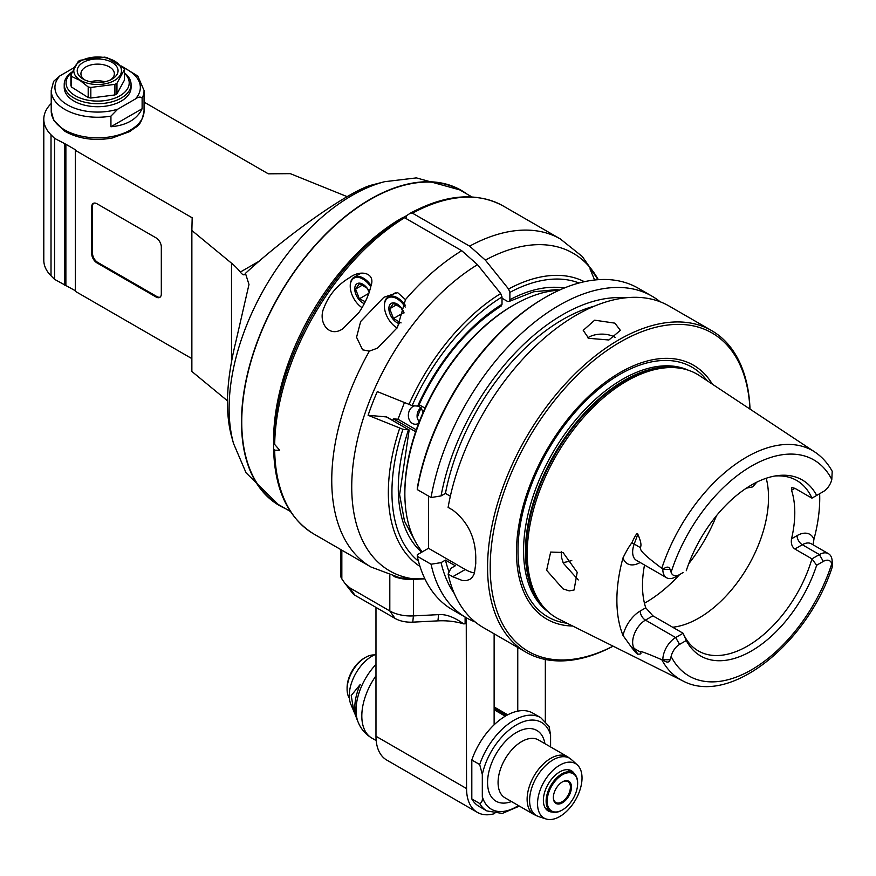 <?xml version="1.0" encoding="UTF-8"?>
<svg xmlns="http://www.w3.org/2000/svg" width="876" height="876" viewBox="0 0 876 876"><rect width="100%" height="100%" fill="white"/><g stroke="black" fill="none" stroke-linecap="round" stroke-linejoin="round"><path stroke-width="1.31" d="M465.112 617.054L465.112 623.8A1.861 1.073 180 0 0 466.262 623.493L466.558 788.564A51.991 30.014 120 0 0 477.332 812.359L386.743 760.061A51.991 30.014 -60 0 1 375.979 736.267L375.979 607.407M369.376 351.123L362.598 349.831L356.554 337.282L360.66 321.503L383.852 297.293L397.638 292.617L405.478 299.603L397.419 327.525L377.457 348.155L369.376 351.123A189.38 109.336 120 0 0 370.975 567.002L313.882 534.031A189.38 109.336 -60 0 1 274.681 450.198L279.685 450.242L274.681 444.439A189.38 109.336 -60 0 1 404.635 217.73L402.774 217.544L398.295 220.139A181.956 105.054 -60 0 0 273.575 439.336L273.597 442.621L274.681 444.439M502.014 304.29L501.269 305.965C466.875 328.204 439.336 361.383 418.695 405.489L417.863 406.114A3.745 0.788 -158.8 0 1 417.655 406.103A152.249 87.907 -60 0 1 502.014 304.29L502.014 296.942L500.7 293.548L477.486 264.672L461.729 250.7L404.635 217.73M403.497 217.379A181.584 104.835 -60 0 1 406.168 215.89L410.658 212.999L412.508 213.186L469.613 246.145L485.359 260.117L508.573 289.003L509.887 292.387L509.887 299.745A152.249 87.907 -60 0 1 564.188 288.073M358.919 312.535L342.845 328.719C328.785 338.64 317.156 321.503 324.317 306.95C329.245 294.489 337.72 284.711 349.71 277.593C360.803 269.184 375.848 273.038 370.92 286.069C368.862 295.026 364.854 303.841 358.919 312.535M594.607 280.013L589.964 268.822A181.617 104.857 120 0 1 597.903 279.718M550.588 746.943L550.588 735.084L549.077 726.445L540.744 717.674L532.871 713.13A53.841 31.087 120 0 0 517.76 711.148L517.76 647.452M494.13 633.808L494.13 724.791A53.841 31.087 120 0 0 471.814 759.996L471.814 798.945A53.841 31.087 120 0 0 479.03 806.391L486.903 810.935L502.32 813.432L519.391 806.106M421.652 552.23A152.249 87.907 -60 0 1 408.457 429.787L402.938 429.295A161.25 93.097 120 0 0 418.454 561.166M477.332 812.359A51.991 30.014 120 0 0 494.732 813.574M545.332 721.277L545.332 659.475M494.13 724.791A53.841 31.087 -60 0 1 517.76 711.148M471.814 759.996L479.687 764.54L482.315 774.493L482.315 796.569A50.129 28.941 120 0 0 518.428 805.548M482.315 796.569C482.742 800.467 481.866 802.777 479.687 803.489L471.814 798.945M559.775 765.153A31.459 18.166 120 0 0 538.74 794.652A31.459 18.166 120 0 0 546.131 818.994A31.459 18.166 120 0 0 575.51 799.919A31.459 18.166 120 0 0 577.339 764.934A31.459 18.166 120 0 0 559.775 765.153M552.296 812.019A23.214 13.403 -60 0 1 548.168 810.935A23.214 13.403 -60 0 1 544.62 792.342A23.214 13.403 -60 0 1 559.775 771.887A23.214 13.403 -60 0 1 571.382 770.738A23.214 13.403 -60 0 1 574.382 773.771M577.634 783.264A22.283 12.866 120 0 0 577.634 782.958A22.283 12.866 120 0 0 573.013 772.752A22.283 12.866 120 0 0 555.844 778.72A22.283 12.866 120 0 0 546.12 801.146A22.283 12.866 120 0 0 550.741 811.34A22.283 12.866 120 0 0 561.877 810.245L561.877 810.245A22.283 12.866 120 0 0 562.14 810.081M547.171 801.146A21.539 12.439 120 0 0 562.403 809.939A21.539 12.439 120 0 0 577.634 783.56A21.539 12.439 120 0 0 562.403 774.767A21.539 12.439 120 0 0 547.171 801.146M553.347 797.587A12.811 7.391 -60 0 1 562.403 781.896A12.811 7.391 -60 0 1 571.459 787.119A12.811 7.391 -60 0 1 562.403 802.81A12.811 7.391 -60 0 1 553.347 797.587M562.14 782.049A12.067 6.964 -60 0 1 567.911 781.6A12.067 6.964 -60 0 1 570.407 787.119A12.067 6.964 -60 0 1 565.14 799.262A12.067 6.964 -60 0 1 555.844 802.504A12.067 6.964 -60 0 1 553.347 797.269M494.13 709.746L504.631 715.802L504.631 716.579M505.277 716.185L504.631 715.802M392.798 420.491A144.825 83.614 -60 0 1 393.335 418.827L397.978 419.243L404.351 402.818M422.265 551.869A154.11 88.969 -60 0 1 404.854 493.703L404.854 492.192A152.249 87.907 -60 0 1 512.515 305.724L513.829 304.968A154.11 88.969 -60 0 1 559.282 290.186M404.854 493.703A154.11 88.969 -60 0 1 513.829 304.968A154.11 88.969 -60 0 1 513.829 304.957M474.584 572.915A37.131 21.44 -120 0 1 465.255 569.499L428.484 548.277L417.294 554.738L417.261 556.271A185.668 107.201 -60 0 0 452.498 609.773L466.295 617.733A185.668 107.201 120 0 0 475.208 621.982M428.484 548.277L428.484 496.057M431.058 497.535L417.261 489.575L417.294 488.031A183.818 106.127 -60 0 1 544.018 298.147L545.332 297.38A185.668 107.201 -60 0 1 638.166 288.182L651.963 296.154A185.668 107.201 120 0 0 522.622 332.398A185.668 107.201 120 0 0 431.058 497.535L441.066 495.915L445.446 493.385L450.341 496.21M465.255 569.499L452.717 576.737L448.107 574.087L450.91 568.305L455.301 565.776L445.446 560.092L441.066 562.622L431.058 564.232L417.261 556.271M452.717 576.737L462.254 580.47L466.328 580.591L469.788 579.441L472.471 577.065L474.376 573.495L475.777 563.421A185.668 107.201 120 0 1 475.777 557.355C475.383 537.317 467.696 521.538 452.717 510.04L448.107 507.379A185.668 107.201 -60 0 1 539.671 342.253A185.668 107.201 -60 0 1 669.012 305.998L711.695 330.635A185.668 107.201 120 0 0 526.016 437.836A185.668 107.201 120 0 0 526.027 652.226A185.668 107.201 120 0 0 613.145 646.181M526.027 652.226L483.344 627.588A185.668 107.201 -60 0 1 448.107 574.087M750.02 409.114A185.668 107.201 120 0 0 711.695 330.635M588.661 338.311L583.219 330.351L594.684 320.178L614.919 323.156L620.361 330.351L608.897 339.987L588.661 338.311M749.955 409.059A183.818 106.127 120 0 0 617.799 343.491A183.818 106.127 120 0 0 490.221 564.483A183.818 106.127 120 0 0 613.08 646.138M445.446 493.385A170.82 98.616 -60 0 1 594.344 306.162M625.092 297.862A176.843 102.098 120 0 0 441.066 495.915M660.099 301.749A185.668 107.201 120 0 0 651.963 296.154M417.261 489.575A185.668 107.201 -60 0 1 545.332 297.38M431.058 564.232A185.668 107.201 120 0 0 466.295 617.733M441.066 562.622A176.843 102.098 120 0 0 454.348 593.61M449.125 571.984A170.82 98.616 -60 0 1 445.446 560.092M572.707 626.022A146.62 84.654 -60 0 1 516.501 550.292A146.62 84.654 -60 0 1 575.412 410.045A146.62 84.654 -60 0 1 712.341 384.159M558.91 619.157A140.675 81.216 -60 0 1 544.576 608.163A140.675 81.216 -60 0 1 583.766 417.151A140.675 81.216 -60 0 1 682.809 368.73A140.675 81.216 -60 0 1 699.497 375.651L814.866 452.049A132.188 76.322 120 0 0 661.796 568.272C639.48 551.628 640.706 549.931 640.268 547.555C641.692 545.573 640.871 541.138 637.827 534.261C637.454 532.115 635.45 534.984 631.826 542.868C629.505 545.726 626.559 550.741 623 557.881A134.63 77.723 120 0 0 623 635.45L631.826 647.747C635.45 652.423 637.454 654.536 637.827 654.087C640.871 654.339 641.692 653.638 640.268 651.985C640.706 651.514 639.469 650.134 661.796 659.705A132.188 76.322 120 0 0 682.754 680.86L558.91 619.157M791.532 490.242L794.882 488.315L791.773 487.593L791.532 490.242A98.408 56.82 -60 0 1 791.532 538.817L797.061 535.619A25.546 14.75 -60 0 1 813.935 539.266A133.7 77.187 120 0 0 819.651 493.714M813.935 539.266L813.048 544.773M563.005 588.858L569.236 590.895L574.065 590.008L577.196 572.313L563.005 552.471L550.665 552.066L546.635 570.298L563.005 588.858M682.754 680.86C729.872 706.417 807.42 643.28 832.2 567.199L832.2 561.965A18.122 10.457 120 0 0 828.444 553.676A18.122 10.457 120 0 0 819.388 554.574L811.942 558.866L794.882 549.011L802.317 544.719A18.122 10.457 -60 0 1 811.384 543.821L828.444 553.676M832.2 562.074L832.2 566.17L831.795 563.695A12.549 7.249 120 0 0 823.32 561.396L816.651 565.25L811.942 558.866A98.408 56.82 -60 0 1 747.524 646.061A98.408 56.82 -60 0 1 698.314 650.934A98.408 56.82 -60 0 1 683.094 633.26L675.648 637.553A18.122 10.457 120 0 0 662.836 659.748L661.796 659.705M816.651 565.25A101.616 58.67 -60 0 1 751.455 650.956A101.616 58.67 -60 0 1 686.269 640.52L679.59 644.375A12.549 7.249 120 0 0 671.115 656.463L670.107 659.748C669.122 662.803 666.702 662.847 662.836 659.858M631.826 647.747A7.424 5.814 147.1 0 1 634.202 648.481A18.122 10.457 -60 0 1 645.459 620.12L652.894 615.828L645.743 607.824A98.408 56.82 -60 0 1 644.517 565.009M661.796 568.272L662.836 569.455A18.122 10.457 120 0 0 666.592 577.755A18.122 10.457 120 0 0 675.648 576.857L683.094 572.554M662.836 569.345C666.702 566.356 669.122 566.4 670.107 569.455L662.836 569.455M832.2 471.562L831.795 479.5A124.775 72.04 120 0 0 751.455 466.109A124.775 72.04 120 0 0 671.115 572.269L670.107 569.455M831.795 479.5A12.549 7.249 120 0 1 823.32 491.589L819.388 493.867A18.122 10.457 120 0 0 819.421 493.845M819.388 493.867L811.942 498.159L794.882 488.315M652.894 615.828L683.094 633.26L686.269 640.52M774.691 476.051A98.408 56.82 -60 0 1 796.722 480.486A98.408 56.82 -60 0 1 811.942 498.159M791.532 538.817C790.809 543.481 791.926 546.876 794.882 549.011M672.669 627.238A98.408 56.82 120 0 0 698.949 618.018A98.408 56.82 120 0 0 766.215 478.263M756.853 482.128L752.648 486.903L746.374 488.151M561.253 551.683L561.571 557.64L563.399 563.301L578.269 579.945M563.071 562.556A98.408 56.82 120 0 0 571.776 560.53M671.115 572.269A12.549 7.249 120 0 0 679.59 574.579L675.648 576.857M686.269 570.725A101.616 58.67 -60 0 1 777.1 475.668A101.616 58.67 -60 0 1 816.651 495.444M615.171 337.402A18.571 10.72 0 0 0 614.919 337.249A18.571 10.72 0 0 0 587.807 337.786M419.056 404.679L425.013 408.128M397.978 419.243L416.297 429.82M418.673 423.283A9.286 7.326 95.1 0 1 414.874 424.225A9.286 7.326 95.1 0 1 408.358 415.443A9.286 7.326 95.1 0 1 414.764 405.84M418.082 406.092A9.286 7.326 95.1 0 1 422.911 412.859M415.651 431.704L393.335 418.827M419.067 422.243L417.195 417.797C416.669 413.395 417.983 410.012 421.137 407.647M420.918 408.183A122.541 70.748 120 0 0 417.195 417.797M410.68 212.988L410.658 212.999C446.103 194.144 476.971 191.811 503.262 206.013A189.38 109.336 -60 0 0 412.508 213.186M502.014 298.223L507.259 301.256L509.087 301.464L509.887 299.745M406.168 215.89L406.168 218.617M273.575 441.953L273.597 448.983L274.681 450.198M471.967 196.947L460.951 190.585A181.584 104.835 120 0 0 279.356 295.42A181.584 104.835 120 0 0 279.367 505.102L290.383 511.464M402.938 429.295L368.106 415.29L386.371 416.921A3.712 2.146 -60 0 1 386.907 417.085L409.147 430.094L399.609 494.666L404.504 521.209L415.366 541.543M408.457 429.787A3.745 0.788 21.2 0 0 408.676 429.798L409.059 429.875M502.014 296.942A161.25 93.097 120 0 0 412.125 405.61L377.293 391.605A181.617 104.857 120 0 0 368.106 415.29M412.125 405.61L417.655 406.103M424.685 578.412L413.176 578.828L399.993 577.842L370.975 567.002M393.926 576.441A29.707 17.148 0 0 0 413.406 579.419L424.882 578.839M384.378 305.724A18.571 10.72 60 0 1 384.378 305.417A18.571 10.72 60 0 1 388.221 296.92A18.571 10.72 60 0 1 397.507 297.84A18.571 10.72 60 0 1 405.413 305.472M396.981 327.854L397.156 327.952A17.827 10.293 60 0 1 396.981 327.854A17.827 10.293 60 0 1 384.378 306.02A17.827 10.293 60 0 1 396.981 298.749A17.827 10.293 60 0 1 405.216 307.049M404 312.688A11.465 6.614 -120 0 0 393.401 302.833A11.465 6.614 -120 0 0 389.491 312.557A11.465 6.614 -120 0 0 399.587 323.671M403.869 313.148L401.077 307.739L393.488 303.359L389.7 308.746L393.488 318.514L401.077 322.894M393.488 318.514L403.683 312.633M389.7 308.746L396.806 304.651M465.112 623.8L463.667 623.876A46.417 26.795 0 0 0 437.934 620.865L412.76 622.146A22.283 12.866 180 0 1 395.065 618.423L354.966 595.275A11.136 6.428 180 0 1 352.678 593.348L344.706 583.055L349.721 587.807L389.809 610.955L395.065 618.423M463.667 623.876C454.184 617.109 445.818 614.021 438.58 614.634L413.406 615.905A29.707 17.148 180 0 1 389.809 610.955L389.809 575.247M341.837 576.769C340.457 575.718 340.457 576.43 341.837 578.894L344.706 583.055M466.755 193.935A181.956 105.054 120 0 0 461.126 190.267A181.956 105.054 120 0 0 370.154 199.279A181.956 105.054 120 0 0 251.281 359.62A181.956 105.054 120 0 0 279.181 505.419A181.956 105.054 120 0 0 285.171 508.452M233.487 443.398L231.22 435.131C224.957 410.548 226.566 379.122 236.049 340.841L248.981 284.481L245.455 273.356C288.762 233.421 351.583 189.621 372.289 184.913L384.575 181.704A173.897 100.401 120 0 0 352.086 195.425A173.897 100.401 120 0 0 233.487 443.398L246.068 472.821L279.181 505.419M227.442 400.803L191.866 371.468L191.866 230.487L231.516 263.183A96.546 55.746 180 0 1 240.309 272.064C242.499 274.845 244.065 275.524 244.995 274.133L244.437 274.714M245.455 273.356A226.972 32.182 -35.8 0 1 244.995 274.133M75.325 290.712L54.553 279.334L51.016 275.787A53.841 31.087 180 0 1 43.8 260.249L43.8 119.256A53.841 31.087 0 0 0 51.016 134.805L54.553 138.342L65.875 144.266L65.875 285.258M191.866 358.613L75.325 291.325L75.325 149.73L65.875 144.266M75.325 150.333L192.172 217.796L191.866 230.487M347.148 196.64A96.546 55.746 180 0 1 346.929 196.553L290.295 173.656L268.319 173.831L144.058 102.098M51.224 103.499A53.841 31.087 0 0 0 43.8 119.256M64.824 285.258L64.824 144.266M54.553 138.342L54.553 279.334M91.739 206.802A7.424 4.292 60 0 1 93.272 203.407A7.424 4.292 60 0 1 96.984 203.769L156.07 237.878A7.424 4.292 60 0 1 161.315 246.977L161.315 293.975A7.424 4.292 60 0 1 159.782 297.369A7.424 4.292 60 0 1 156.07 297.008L96.984 262.899A7.424 4.292 60 0 1 91.739 253.799L91.739 206.802L92.528 206.353A7.424 4.292 60 0 1 93.688 203.21M160.155 297.106A7.424 4.292 60 0 1 156.859 296.548L156.07 297.008M92.528 206.353L92.528 253.35A7.424 4.292 -120 0 0 97.773 262.439L156.859 296.548M142.12 98.134L142.12 108.744C136.941 119.366 126.549 125.367 110.934 126.746L110.934 116.125L117.723 109.182L135.331 99.01C138.342 96.82 140.598 96.524 142.12 98.134A46.417 26.795 0 0 0 144.058 90.458L144.058 111.055A46.417 26.795 180 0 1 115.402 135.813A46.417 26.795 180 0 1 64.824 130.009A46.417 26.795 180 0 1 51.224 111.055L53.71 120.341L64.846 131.269C78.49 138.857 94.214 141.124 112.051 138.058L130.239 131.389C136.667 125.377 140.718 128.016 144.058 111.055M110.934 126.746L142.12 108.744M74.121 67.649L59.951 75.829L53.611 81.348L51.224 90.458A46.417 26.795 0 0 0 64.824 109.401A46.417 26.795 0 0 0 110.934 116.125M131.061 84.392L131.061 87.425A33.419 19.294 180 0 1 97.641 106.719A33.419 19.294 180 0 1 64.222 87.425L64.222 84.392A33.419 19.294 0 0 0 84.184 102.054A33.419 19.294 0 0 0 120.231 98.616A33.419 19.294 0 0 0 131.061 84.392A33.419 19.294 0 0 0 124.37 72.807M72.128 71.931A33.419 19.294 0 0 0 64.222 84.392M71.985 72.259A31.569 18.221 0 0 0 76.705 96.513A31.569 18.221 0 0 0 118.972 96.305A31.569 18.221 0 0 0 124.37 73.179M88.191 97.543L71.514 87.042A27.112 15.648 180 0 1 70.912 85.476L70.912 74.898A27.112 15.648 0 0 0 71.514 76.453L79.847 80.307L88.191 86.954L88.191 97.543A27.112 15.648 180 0 0 90.83 98.024L90.83 87.436L114.92 84.359A27.112 15.648 0 0 0 116.957 83.275L124.37 69.686A27.112 15.648 0 0 0 123.779 68.131L107.102 57.63A27.112 15.648 0 0 0 104.463 57.148L80.373 60.225A27.112 15.648 0 0 0 78.336 61.309L70.912 74.898M124.37 69.686L124.37 80.263L116.957 93.852A27.112 15.648 180 0 1 114.92 94.936L90.83 98.024M71.514 87.042L71.514 76.453M80.077 80.044A23.827 13.753 0 0 0 120.373 74.876A23.827 13.753 0 0 0 92.484 57.312A23.827 13.753 0 0 0 80.077 80.044M88.191 86.954A27.112 15.648 0 0 0 90.83 87.436M83.844 62.054A20.422 11.793 180 0 1 112.391 62.59A20.422 11.793 180 0 1 112.084 79.081A20.422 11.793 180 0 1 83.198 79.081A20.422 11.793 180 0 1 83.844 62.054M84.643 79.836A16.71 9.647 180 0 1 80.931 73.781A16.71 9.647 180 0 1 86.352 66.664A16.71 9.647 180 0 1 104.375 64.944A16.71 9.647 180 0 1 114.351 73.781A16.71 9.647 180 0 1 110.639 79.836M104.912 81.764A16.71 9.647 0 0 0 90.381 81.764M116.957 93.852L116.957 83.275M114.92 84.359L114.92 94.936M350.247 286.014A18.571 10.72 60 0 1 350.247 285.707A18.571 10.72 60 0 1 354.09 277.21A18.571 10.72 60 0 1 363.376 278.13A18.571 10.72 60 0 1 371.041 285.412M362.029 307.651A17.827 10.293 60 0 1 350.247 286.321A17.827 10.293 60 0 1 362.85 279.039A17.827 10.293 60 0 1 370.767 286.846M369.387 291.85A11.465 6.614 -120 0 0 359.105 283.134A11.465 6.614 -120 0 0 355.174 292.19A11.465 6.614 -120 0 0 364.274 303.633M369.267 292.201L366.935 288.029L359.357 283.649L355.568 289.047L359.357 298.815L365.27 301.683M359.357 298.815L368.884 293.307M355.568 289.047L362.675 284.941M355.93 716.305L350.772 704.107A32.193 18.582 -60 0 1 354.473 675.856A32.193 18.582 -60 0 1 375.979 654.284M375.979 664.446A45.289 26.149 120 0 0 358.153 722.174L356.817 718.889A42.913 24.78 -60 0 1 360.222 684.474L351.221 695.533L353.915 711.783M349.393 698.216A25.995 15.012 -60 0 1 347.093 689.27A25.995 15.012 -60 0 1 365.467 657.427A25.995 15.012 -60 0 1 374.37 654.952M347.093 687.748L347.093 689.27L347.093 687.748A24.134 13.939 -60 0 1 364.153 658.194L365.467 657.427M503.262 206.013L560.366 238.973A189.38 109.336 120 0 0 469.613 246.145M461.729 250.7A189.38 109.336 120 0 0 405.478 299.603M485.359 260.117A183.412 105.897 -60 0 1 598.297 279.685M584.369 281.7A164.458 94.947 120 0 0 508.573 289.003M466.262 623.493L466.262 617.722M540.744 717.674A53.841 31.087 120 0 0 479.687 764.54M479.687 803.489A53.841 31.087 120 0 0 486.903 810.935M550.588 735.084A50.129 28.941 120 0 0 516.457 724.89A50.129 28.941 120 0 0 482.315 774.493M511.485 801.551A40.843 23.586 -60 0 1 487.614 780.549A40.843 23.586 -60 0 1 514.792 733.486A40.843 23.586 -60 0 1 544.905 743.658M504.992 797.795A33.419 19.294 -60 0 1 504.992 759.207A33.419 19.294 -60 0 1 538.411 739.913L567.462 756.678A33.419 19.294 120 0 0 550.752 758.342A33.419 19.294 120 0 0 528.918 787.787A33.419 19.294 120 0 0 534.042 814.57L504.992 797.795M546.131 818.994L538.652 816.607A33.135 19.13 -60 0 1 530.867 790.962A33.135 19.13 -60 0 1 553.03 759.886A33.135 19.13 -60 0 1 571.535 759.656L567.462 756.678M507.741 714.816L494.13 706.954M707.096 380.688A144.168 83.231 120 0 0 575.915 411.282A144.168 83.231 120 0 0 518.11 545.025A144.168 83.231 120 0 0 567.068 623.219M548.606 612.182A139.941 80.789 -60 0 1 579.803 415.147A139.941 80.789 -60 0 1 688.306 370.22M683.718 368.927A139.941 80.789 120 0 0 581.664 416.231A139.941 80.789 120 0 0 545.19 608.853M544.576 608.163L543.273 606.718A140.061 80.866 -60 0 1 582.299 416.538A140.061 80.866 -60 0 1 680.904 368.325L682.809 368.73M797.061 535.619A7.424 4.292 -120 0 0 802.317 544.719L819.388 554.574L823.32 561.396M671.115 656.463A124.775 72.04 120 0 0 751.455 669.855A124.775 72.04 120 0 0 831.795 563.695M637.827 654.087L634.202 648.481L640.268 651.985M679.59 644.375L675.648 637.553L645.459 620.12A7.424 4.292 60 0 1 640.203 611.021A25.546 14.75 -60 0 0 623 635.45M645.743 607.824L640.203 611.021M640.148 562.48A25.546 14.75 -60 0 1 623 557.881M666.592 577.755L636.392 560.312A18.122 10.457 -60 0 1 634.202 544.051A7.424 1.719 20.3 0 0 631.826 542.868M640.268 547.555L634.202 544.051L637.827 534.261M662.836 659.748L670.107 659.748M644.451 603.214A116.968 67.529 120 0 0 645.765 602.469A116.968 67.529 120 0 0 679.601 574.568M688.7 563.805A116.968 67.529 120 0 0 716.458 515.734M386.371 416.921L408.676 429.798M500.7 293.548A164.458 94.947 120 0 0 408.84 404.668M399.642 428.364A164.458 94.947 120 0 0 419.987 566.433M413.176 578.828A183.412 105.897 -60 0 1 356.16 445.632A183.412 105.897 -60 0 1 477.486 264.672M412.76 622.146L413.406 615.905L413.406 579.419M438.58 614.634L437.934 620.865M341.837 578.894L341.837 550.172M354.966 595.275L349.721 587.807M466.558 788.564L375.979 736.267M402.774 217.544A188.296 108.712 120 0 0 273.597 442.621M231.516 263.183L231.516 361.394M259.165 261.179L240.309 272.064M51.016 275.787L51.016 134.805M96.984 262.899L97.773 262.439M92.528 253.35L91.739 253.799M135.331 99.01A42.705 24.659 0 0 0 123.363 67.737M59.951 75.829A42.705 24.659 0 0 0 67.452 104.857A42.705 24.659 0 0 0 117.723 109.182M579.047 283.003A161.25 93.097 120 0 0 509.887 292.387M376.176 740.581L371.818 738.063A48.279 27.868 -60 0 1 375.979 675.823M560.366 238.973L582.299 256.515L598.439 279.674M538.652 816.607L534.042 814.57M577.339 764.934L571.535 759.656M545.387 808.252L550.741 811.34M567.67 769.665L573.013 772.752M577.634 783.56L577.634 782.958M494.13 708.213L506.613 715.418M814.866 452.049C822.006 456.823 827.787 463.24 832.2 471.277M559.633 290.011L556.282 289.649L533.659 291.763L509.065 301.475M395.295 292.836L388.221 296.92M384.378 306.02L384.378 305.417M340.753 576.528L340.753 549.548M313.882 534.031C288.138 518.143 274.703 489.804 273.597 449.016M461.126 190.267L416.352 177.894L384.575 181.704M51.224 90.458L51.224 111.055M144.058 90.458L137.795 76.059L121.468 66.028M361.153 273.126L354.09 277.21M350.247 286.321L350.247 285.707M371.818 738.063C365.478 734.263 360.923 728.963 358.153 722.174"/></g></svg>
